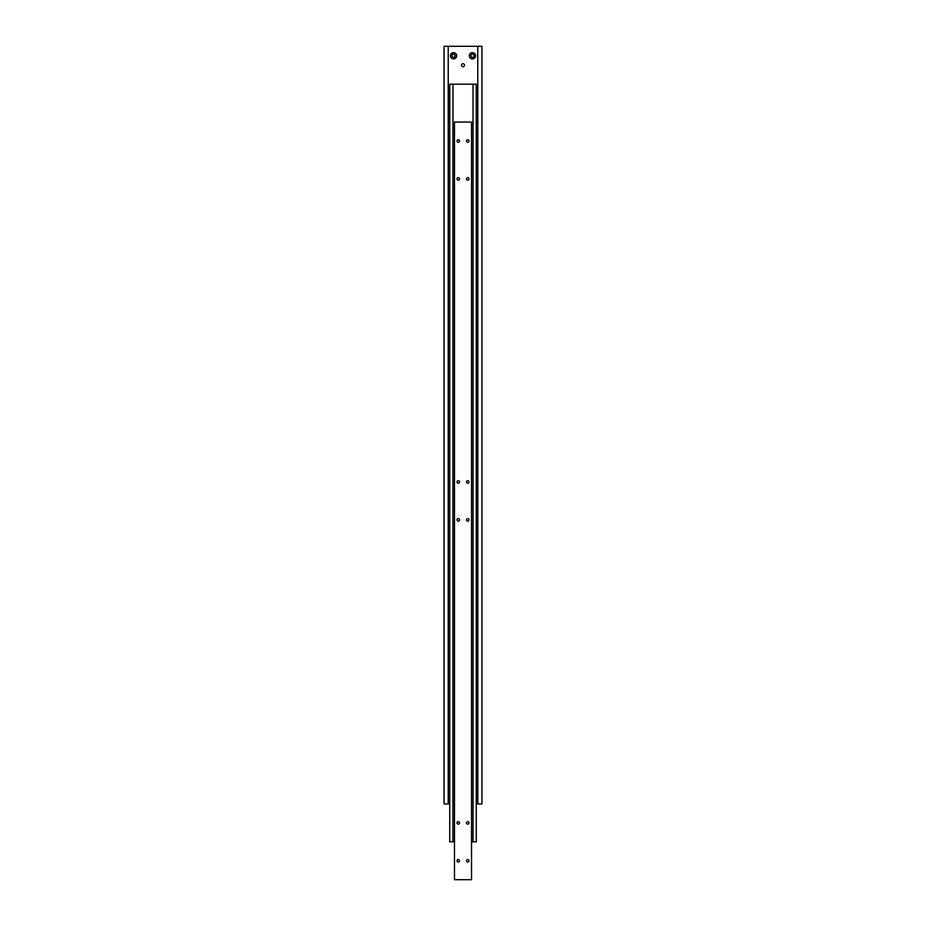 <?xml version="1.0" encoding="UTF-8"?>
<svg xmlns="http://www.w3.org/2000/svg" width="926" height="926" viewBox="0 0 926 926"><rect width="100%" height="100%" fill="white"/><g stroke="black" fill="none" stroke-linecap="round" stroke-linejoin="round"><path stroke-width="1.39" d="M461.484 65.237A1.516 1.516 0 0 1 463 63.72A1.516 1.516 0 0 1 464.516 65.237A1.516 1.516 0 0 1 463 66.753A1.516 1.516 0 0 1 461.484 65.237M474.077 55.768A1.609 1.609 0 0 1 472.468 57.377A1.609 1.609 0 0 1 470.859 55.768A1.609 1.609 0 0 1 472.468 54.159A1.609 1.609 0 0 1 474.077 55.768M475.594 55.768A3.125 3.125 0 0 1 472.468 58.894A3.125 3.125 0 0 1 469.343 55.768A3.125 3.125 0 0 1 472.468 52.643A3.125 3.125 0 0 1 475.594 55.768M455.141 55.768A1.609 1.609 0 0 1 453.532 57.377A1.609 1.609 0 0 1 451.923 55.768A1.609 1.609 0 0 1 453.532 54.159A1.609 1.609 0 0 1 455.141 55.768M456.657 55.768A3.125 3.125 0 0 1 453.532 58.894A3.125 3.125 0 0 1 450.406 55.768A3.125 3.125 0 0 1 453.532 52.643A3.125 3.125 0 0 1 456.657 55.768M477.77 46.3L477.77 803.942L481.937 803.942L481.937 46.3L448.23 46.3L448.23 803.942L449.747 803.942M448.23 46.3L444.063 46.3L444.063 803.942L448.23 803.942M476.253 803.942L477.77 803.942M454.481 841.815L452.964 841.815L452.964 84.185L473.036 84.185L473.036 841.815L471.519 841.815M473.036 841.815L476.253 841.815L476.253 84.185L473.036 84.185M452.964 84.185L449.747 84.185L449.747 841.815L452.964 841.815M468.996 141.007A1.262 1.262 0 0 1 467.734 142.268A1.262 1.262 0 0 1 466.472 141.007A1.262 1.262 0 0 1 467.734 139.745A1.262 1.262 0 0 1 468.996 141.007M468.996 178.892A1.262 1.262 0 0 1 467.734 180.142A1.262 1.262 0 0 1 466.472 178.892A1.262 1.262 0 0 1 467.734 177.63A1.262 1.262 0 0 1 468.996 178.892M459.527 141.007A1.262 1.262 0 0 1 458.266 142.268A1.262 1.262 0 0 1 457.004 141.007A1.262 1.262 0 0 1 458.266 139.745A1.262 1.262 0 0 1 459.527 141.007M459.527 178.892A1.262 1.262 0 0 1 458.266 180.142A1.262 1.262 0 0 1 457.004 178.892A1.262 1.262 0 0 1 458.266 177.63A1.262 1.262 0 0 1 459.527 178.892M468.996 860.763A1.262 1.262 0 0 1 467.734 862.013A1.262 1.262 0 0 1 466.472 860.763A1.262 1.262 0 0 1 467.734 859.502A1.262 1.262 0 0 1 468.996 860.763M468.996 822.878A1.262 1.262 0 0 1 467.734 824.14A1.262 1.262 0 0 1 466.472 822.878A1.262 1.262 0 0 1 467.734 821.617A1.262 1.262 0 0 1 468.996 822.878M459.527 860.763A1.262 1.262 0 0 1 458.266 862.013A1.262 1.262 0 0 1 457.004 860.763A1.262 1.262 0 0 1 458.266 859.502A1.262 1.262 0 0 1 459.527 860.763M459.527 822.878A1.262 1.262 0 0 1 458.266 824.14A1.262 1.262 0 0 1 457.004 822.878A1.262 1.262 0 0 1 458.266 821.617A1.262 1.262 0 0 1 459.527 822.878M468.996 519.822A1.262 1.262 0 0 1 467.734 521.083A1.262 1.262 0 0 1 466.472 519.822A1.262 1.262 0 0 1 467.734 518.56A1.262 1.262 0 0 1 468.996 519.822M468.996 481.937A1.262 1.262 0 0 1 467.734 483.198A1.262 1.262 0 0 1 466.472 481.937A1.262 1.262 0 0 1 467.734 480.687A1.262 1.262 0 0 1 468.996 481.937M459.527 519.822A1.262 1.262 0 0 1 458.266 521.083A1.262 1.262 0 0 1 457.004 519.822A1.262 1.262 0 0 1 458.266 518.56A1.262 1.262 0 0 1 459.527 519.822M459.527 481.937A1.262 1.262 0 0 1 458.266 483.198A1.262 1.262 0 0 1 457.004 481.937A1.262 1.262 0 0 1 458.266 480.687A1.262 1.262 0 0 1 459.527 481.937M471.519 879.7L471.519 122.058L454.481 122.058L454.481 879.7L471.519 879.7"/></g></svg>
